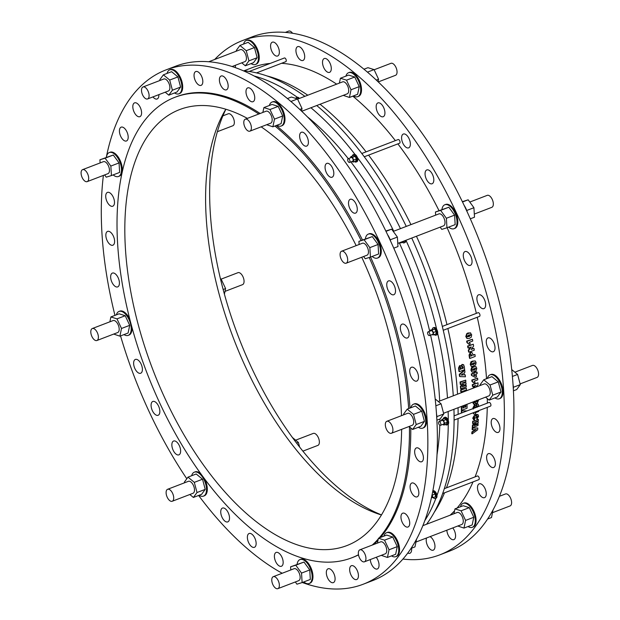 <?xml version="1.0" encoding="UTF-8"?>
<svg xmlns="http://www.w3.org/2000/svg" width="620" height="620" viewBox="0 0 620 620"><rect width="100%" height="100%" fill="white"/><g stroke="black" fill="none" stroke-linecap="round" stroke-linejoin="round"><path stroke-width="0.93" d="M422.848 525.667L457.173 512.5A6.409 3.247 69 0 1 462.334 516.902A6.409 3.247 69 0 1 462.171 524.249A6.409 3.247 69 0 1 461.768 524.474L415.997 542.027M359.445 550.048A6.409 3.247 -111 0 0 359.282 557.396A6.409 3.247 -111 0 0 364.436 561.805A6.409 3.247 -111 0 0 364.847 561.581A6.409 3.247 -111 0 0 365.002 554.234A6.409 3.247 -111 0 0 359.848 549.824A6.409 3.247 -111 0 0 359.445 550.048M359.848 549.824L380.634 541.857A6.409 3.247 69 0 1 385.795 546.259A6.409 3.247 69 0 1 385.632 553.606A6.409 3.247 69 0 1 385.229 553.831L364.436 561.805M499.387 496.31L505.509 493.962A6.409 3.247 69 0 1 510.663 498.364A6.409 3.247 69 0 1 510.5 505.711A6.409 3.247 69 0 1 510.097 505.936L492.536 512.67M438.332 401.543L484.15 383.966A6.409 3.247 69 0 1 488.281 386.454A6.409 3.247 69 0 1 490.234 393.088A6.409 3.247 69 0 1 488.746 395.94L443.579 413.261M385.33 424.15A6.409 3.247 -111 0 0 387.291 430.784A6.409 3.247 -111 0 0 391.414 433.271A6.409 3.247 -111 0 0 392.91 430.412A6.409 3.247 -111 0 0 390.949 423.778A6.409 3.247 -111 0 0 386.826 421.29A6.409 3.247 -111 0 0 385.33 424.15M386.826 421.29L407.611 413.323A6.409 3.247 69 0 1 411.742 415.803A6.409 3.247 69 0 1 413.703 422.437A6.409 3.247 69 0 1 412.207 425.297L391.414 433.271M514.864 372.186L532.487 365.428A6.409 3.247 69 0 1 536.61 367.916A6.409 3.247 69 0 1 538.571 374.55A6.409 3.247 69 0 1 537.075 377.402L520.118 383.904M393.258 231.399L438.914 213.892A6.409 3.247 69 0 1 444.308 218.914A6.409 3.247 69 0 1 443.502 225.866L397.776 243.404M340.775 258.168A6.409 3.247 -111 0 0 346.177 263.198A6.409 3.247 -111 0 0 346.983 256.246A6.409 3.247 -111 0 0 341.581 251.224A6.409 3.247 -111 0 0 340.775 258.168M341.581 251.224L362.375 243.249A6.409 3.247 69 0 1 367.776 248.271A6.409 3.247 69 0 1 366.963 255.223L346.177 263.198M469.797 202.05L487.243 195.354A6.409 3.247 69 0 1 492.644 200.384A6.409 3.247 69 0 1 491.838 207.328L474.315 214.055M297.608 99.123L342.62 81.863A6.409 3.247 69 0 1 345.882 83.243A6.409 3.247 69 0 1 348.642 89.419A6.409 3.247 69 0 1 347.216 93.837L301.738 111.275M246.621 129.782A6.409 3.247 -111 0 0 249.883 131.161A6.409 3.247 -111 0 0 251.317 126.751A6.409 3.247 -111 0 0 248.558 120.567A6.409 3.247 -111 0 0 245.295 119.187A6.409 3.247 -111 0 0 243.862 123.597A6.409 3.247 -111 0 0 246.621 129.782M245.295 119.187L266.081 111.213A6.409 3.247 69 0 1 269.344 112.592A6.409 3.247 69 0 1 272.11 118.776A6.409 3.247 69 0 1 270.676 123.186L249.883 131.161M374.147 69.766L390.949 63.325A6.409 3.247 69 0 1 394.219 64.705A6.409 3.247 69 0 1 396.978 70.889A6.409 3.247 69 0 1 395.545 75.299L378.27 81.925M208.808 61.736L240.335 49.647A6.409 3.247 69 0 1 241.01 49.538A6.409 3.247 69 0 1 245.884 55.102A6.409 3.247 69 0 1 244.923 61.62L232.136 66.526M146.925 99.06A6.409 3.247 -111 0 0 147.599 98.952A6.409 3.247 -111 0 0 148.552 92.427A6.409 3.247 -111 0 0 143.677 86.862A6.409 3.247 -111 0 0 143.003 86.978A6.409 3.247 -111 0 0 142.05 93.496A6.409 3.247 -111 0 0 146.925 99.06M143.003 86.978L163.796 79.004A6.409 3.247 69 0 1 164.471 78.895A6.409 3.247 69 0 1 169.345 84.452A6.409 3.247 69 0 1 168.392 90.977L147.599 98.952M285.347 32.387L288.664 31.109A6.409 3.247 69 0 1 289.339 31A6.409 3.247 69 0 1 292.547 33.248M88.335 180.381A6.409 3.247 -111 0 0 87.265 173.065A6.409 3.247 -111 0 0 82.584 169.655A6.409 3.247 -111 0 0 81.429 170.911A6.409 3.247 -111 0 0 82.499 178.227A6.409 3.247 -111 0 0 87.18 181.629A6.409 3.247 -111 0 0 88.335 180.381M82.584 169.655L103.377 161.68A6.409 3.247 69 0 1 108.701 166.509A6.409 3.247 69 0 1 107.973 173.654L87.18 181.629M222.913 115.839L228.245 113.793A6.409 3.247 69 0 1 232.926 117.195A6.409 3.247 69 0 1 233.996 124.511A6.409 3.247 69 0 1 232.841 125.767L217.372 131.696M98.27 335.683A6.409 3.247 -111 0 0 92.302 328.538A6.409 3.247 -111 0 0 90.931 333.374A6.409 3.247 -111 0 0 96.898 340.512A6.409 3.247 -111 0 0 98.27 335.683M92.302 328.538L113.096 320.571A6.409 3.247 69 0 1 118.42 325.392A6.409 3.247 69 0 1 117.684 332.545L96.898 340.512M221.162 279.124L237.964 272.676A6.409 3.247 69 0 1 243.931 279.822A6.409 3.247 69 0 1 242.56 284.65L224.99 291.385M172.073 492.311A6.409 3.247 -111 0 0 167.609 489.289A6.409 3.247 -111 0 0 167.741 498.24A6.409 3.247 -111 0 0 172.205 501.262A6.409 3.247 -111 0 0 172.073 492.311M167.609 489.289L188.403 481.314A6.409 3.247 69 0 1 193.727 486.142A6.409 3.247 69 0 1 192.998 493.288L172.205 501.262M295.655 440.177L313.271 433.419A6.409 3.247 69 0 1 317.735 436.441A6.409 3.247 69 0 1 317.866 445.4L302.87 451.151M275.218 576.972A6.409 3.247 -111 0 0 273.273 576.678A6.409 3.247 -111 0 0 272.025 582.141A6.409 3.247 -111 0 0 275.916 588.365A6.409 3.247 -111 0 0 277.869 588.651A6.409 3.247 -111 0 0 279.116 583.195A6.409 3.247 -111 0 0 275.218 576.972M273.273 576.678L294.066 568.703A6.409 3.247 69 0 1 299.39 573.531A6.409 3.247 69 0 1 298.654 580.684L277.869 588.651M258.796 114.01A246.644 124.814 -111 0 0 249.845 108.461A246.644 124.814 -111 0 0 174.925 97.301A246.644 124.814 -111 0 0 126.93 307.28A246.644 124.814 -111 0 0 276.652 546.716A246.644 124.814 -111 0 0 351.571 557.876A246.644 124.814 -111 0 0 358.492 554.737M372.225 545.081A246.644 124.814 -111 0 0 378.278 538.966M379.161 537.958A246.644 124.814 -111 0 0 409.44 426.847M408.673 408.58A246.644 124.814 -111 0 0 369.21 257.502M361.142 240.49A246.644 124.814 -111 0 0 274.947 126.015M174.925 97.301L176.25 96.79A246.644 124.814 69 0 1 251.17 107.95A246.644 124.814 69 0 1 260.121 113.499M276.272 125.504A246.644 124.814 69 0 1 362.468 239.979M370.566 257.067A246.644 124.814 69 0 1 409.998 408.068M410.781 427.955A246.644 124.814 69 0 1 380.486 537.447M378.022 540.191A246.644 124.814 69 0 1 373.55 544.569M358.515 554.892A246.644 124.814 69 0 1 352.896 557.365L351.571 557.876M401.644 429.342A233.492 118.157 69 0 1 346.859 545.592A233.492 118.157 69 0 1 275.939 535.029A233.492 118.157 69 0 1 125.403 248.302A233.492 118.157 69 0 1 179.637 109.577A233.492 118.157 69 0 1 247.396 118.381M261.167 126.837A233.492 118.157 69 0 1 356.167 245.629M361.731 257.23A233.492 118.157 69 0 1 401.504 415.664M225.897 109.244A240.072 121.481 -111 0 0 210.242 212.048A240.072 121.481 -111 0 0 381.478 514.91M444.315 488.676L477.377 475.989A1.976 1 69 0 1 479.02 477.478A1.976 1 69 0 1 478.795 479.679L442.649 493.536M432.535 492.42L433.473 492.055L435.147 493.993L435.535 496.729L432.884 497.744L432.101 494.551M435.147 493.993L432.496 495.008M435.535 496.729L432.884 497.744M431.388 497.852L431.915 497.651A1.976 1 -111 0 0 432.326 497.101A1.976 1 -111 0 0 431.993 495.109M433.465 497.837A3.945 2 -111 0 0 435.271 498.48A3.945 2 -111 0 0 436.093 497.372A3.945 2 -111 0 0 435.372 493.295A3.945 2 -111 0 0 432.807 491.04M424.762 520.692A254.045 128.557 -111 0 0 435.938 498.224A3.945 2 -111 0 0 436.069 498.178A3.945 2 -111 0 0 436.953 495.481A254.045 128.557 -111 0 0 448.268 424.219A3.945 2 69 0 1 447.749 424.638L446.95 424.94A3.945 2 -111 0 0 447.865 422.6A3.945 2 -111 0 0 446.485 418.841A3.945 2 -111 0 0 444.121 417.578A3.945 2 -111 0 0 443.246 418.973M432.822 490.97L433.24 490.808A3.945 2 69 0 1 436.953 495.481M454.072 415.873L489.056 402.457A1.976 1 69 0 1 490.699 403.938A1.976 1 69 0 1 490.474 406.139L454.088 420.096M441.874 419.492L444.525 418.477L446.276 419.484L447.284 422.267L444.641 423.282L443.625 420.5L441.874 419.492L441.355 420.748M446.276 419.484L443.625 420.5M447.284 422.267L446.547 424.041L443.904 425.057L444.641 423.282M442.804 424.421L443.904 425.057M440.417 425.336L443.594 424.119A1.976 1 -111 0 0 444.052 422.941A1.976 1 -111 0 0 443.362 421.065A1.976 1 -111 0 0 442.184 420.43L439.007 421.654A1.976 1 -111 0 0 438.549 422.825A1.976 1 -111 0 0 439.239 424.7A1.976 1 -111 0 0 440.417 425.336A1.976 1 -111 0 0 440.874 424.165A1.976 1 -111 0 0 440.185 422.29A1.976 1 -111 0 0 439.007 421.654M445.361 424.491A3.945 2 -111 0 0 446.95 424.94M448.268 424.219A3.945 2 -111 0 0 448.283 420.476A254.045 128.557 -111 0 0 448.144 411.51M444.121 417.578L444.92 417.268A3.945 2 69 0 1 448.283 420.476M442.331 326.415L478.105 312.689A1.976 1 69 0 1 479.748 314.177A1.976 1 69 0 1 479.524 316.378L443.246 330.29M430.45 330.111L434.651 329.019L436.139 331.421L433.489 332.436L432.008 330.034L430.45 330.111L430.427 330.979M434.651 329.019L432.008 330.034M436.139 331.421L436.069 333.893L433.419 334.909L433.489 332.436M431.698 334.715L433.419 334.909M429.466 335.575L432.644 334.358A1.976 1 -111 0 0 432.969 332.46A1.976 1 -111 0 0 431.233 330.669L428.056 331.886A1.976 1 -111 0 0 427.722 333.785A1.976 1 -111 0 0 429.466 335.575A1.976 1 -111 0 0 429.792 333.676A1.976 1 -111 0 0 428.056 331.886M434.248 334.591A3.945 2 -111 0 0 436 335.18A3.945 2 -111 0 0 436.658 331.39A3.945 2 -111 0 0 433.171 327.81A3.945 2 -111 0 0 432.264 329.422M447.485 398.032A254.045 128.557 -111 0 0 437.674 333.498A3.945 2 69 0 1 436.79 334.878L436 335.18M437.674 333.498A3.945 2 -111 0 0 436.689 329.329A254.045 128.557 -111 0 0 405.945 240.273M433.171 327.81L433.969 327.507A3.945 2 69 0 1 436.689 329.329M404.341 240.886L403.279 241.978L400.629 242.994L401.69 241.901M400.117 242.505L400.629 242.994M402.388 242.319A3.945 2 -111 0 0 404.085 242.862A3.945 2 -111 0 0 405.007 240.63M405.798 240.328A3.945 2 69 0 1 404.875 242.56L404.085 242.862M361.793 153.496L398.172 139.547A1.976 1 69 0 1 399.807 141.035A1.976 1 69 0 1 399.582 143.228L364.265 156.775M350.812 156.666L353.454 155.651L355.167 156.31L352.517 157.325L350.812 156.666L350.517 157.821M355.167 156.31L356.361 159.007L353.71 160.022L352.517 157.325M356.361 159.007L355.841 161.053L353.191 162.068L353.71 160.022M351.827 161.549L353.191 162.068M349.525 162.425L352.703 161.208A1.976 1 -111 0 0 353.152 159.89A1.976 1 -111 0 0 352.346 158.007A1.976 1 -111 0 0 351.292 157.526L348.115 158.743A1.976 1 -111 0 0 347.665 160.061A1.976 1 -111 0 0 348.471 161.952A1.976 1 -111 0 0 349.525 162.425A1.976 1 -111 0 0 349.974 161.107A1.976 1 -111 0 0 349.169 159.224A1.976 1 -111 0 0 348.115 158.743M354.462 161.58A3.945 2 -111 0 0 356.058 162.037A3.945 2 -111 0 0 356.95 159.402A3.945 2 -111 0 0 355.338 155.628A3.945 2 -111 0 0 353.237 154.667A3.945 2 -111 0 0 352.354 156.077M400.466 228.641A254.045 128.557 -111 0 0 357.399 157.581A3.945 2 69 0 1 356.856 161.735L356.058 162.037M357.399 157.581A3.945 2 -111 0 0 354.997 154.427A254.045 128.557 -111 0 0 310.922 107.756M353.237 154.667L354.028 154.365A3.945 2 69 0 1 354.997 154.427M298.631 98.727A3.945 2 -111 0 0 297.615 97.82A3.945 2 -111 0 0 296.422 97.642A3.945 2 -111 0 0 295.717 98.386M299.429 98.425A3.945 2 -111 0 0 297.337 97.301A254.045 128.557 -111 0 0 254.208 76.004M296.422 97.642L297.213 97.34A3.945 2 69 0 1 297.337 97.301M249.209 71.471L284.394 57.978A1.976 1 69 0 1 286.029 59.466A1.976 1 69 0 1 285.804 61.667A1.976 1 69 0 1 285.642 61.698M448.686 227.114A12.826 6.487 -111 0 0 454.011 228.703A12.826 6.487 -111 0 0 455.475 214.404A12.826 6.487 -111 0 0 444.827 204.755A12.826 6.487 -111 0 0 441.936 209.506M435.449 211.986L448.834 207.235L454.592 215.124L455.173 224.618L446.958 227.772L446.385 218.279L440.626 210.381L435.449 211.986L435.643 215.148M444.827 204.755L445.617 204.453A12.826 6.487 69 0 1 456.274 214.101A12.826 6.487 69 0 1 454.801 228.4L454.011 228.703M402.907 559.062A275.42 139.368 -111 0 0 439.735 554.877A275.42 139.368 -111 0 0 503.704 391.243A275.42 139.368 -111 0 0 406.976 129.224A275.42 139.368 -111 0 0 242.482 40.571A275.42 139.368 -111 0 0 214.675 59.489M463.086 503.363L463.884 503.06A12.826 6.487 69 0 1 474.192 511.872A12.826 6.487 69 0 1 473.874 526.558A12.826 6.487 69 0 1 473.068 527.008L472.269 527.31A12.826 6.487 -111 0 0 473.083 526.868A12.826 6.487 -111 0 0 473.401 512.174A12.826 6.487 -111 0 0 463.086 503.363A12.826 6.487 -111 0 0 462.28 503.812A12.826 6.487 -111 0 0 460.466 506.772M490.064 374.829L490.862 374.526A12.826 6.487 69 0 1 499.115 379.494A12.826 6.487 69 0 1 503.029 392.77A12.826 6.487 69 0 1 500.046 398.474L499.247 398.776A12.826 6.487 -111 0 0 502.239 393.072A12.826 6.487 -111 0 0 498.317 379.804A12.826 6.487 -111 0 0 490.064 374.829A12.826 6.487 -111 0 0 487.405 378.386M348.533 72.726L349.324 72.416A12.826 6.487 69 0 1 355.857 75.175A12.826 6.487 69 0 1 361.375 87.544A12.826 6.487 69 0 1 358.515 96.371L357.717 96.674A12.826 6.487 -111 0 0 360.584 87.846A12.826 6.487 -111 0 0 355.058 75.485A12.826 6.487 -111 0 0 348.533 72.726A12.826 6.487 -111 0 0 345.913 76.136M246.249 40.509L247.039 40.207A12.826 6.487 69 0 1 248.388 39.982A12.826 6.487 69 0 1 258.137 51.111A12.826 6.487 69 0 1 256.231 64.154L255.432 64.465A12.826 6.487 -111 0 0 257.346 51.414A12.826 6.487 -111 0 0 247.597 40.292A12.826 6.487 -111 0 0 246.249 40.509A12.826 6.487 -111 0 0 243.59 44.066M235.391 65.278A7.401 3.743 69 0 1 235.205 67.572M273.815 42.183A7.401 3.743 69 0 1 278.907 49.089A7.401 3.743 69 0 1 277.621 56.002A7.401 3.743 69 0 1 271.475 50.437A7.401 3.743 69 0 1 272.32 42.183A7.401 3.743 69 0 1 273.815 42.183M299.917 46.988A7.401 3.743 69 0 1 304.404 54.173A7.401 3.743 69 0 1 302.963 60.473A7.401 3.743 69 0 1 296.817 54.901A7.401 3.743 69 0 1 297.67 46.655A7.401 3.743 69 0 1 299.917 46.988M327.267 59.411A7.401 3.743 69 0 1 331.119 66.665A7.401 3.743 69 0 1 329.553 72.362A7.401 3.743 69 0 1 323.408 66.79A7.401 3.743 69 0 1 324.252 58.544A7.401 3.743 69 0 1 327.267 59.411M382.385 105.384A7.401 3.743 69 0 1 383.199 116.731A7.401 3.743 69 0 1 377.053 111.158A7.401 3.743 69 0 1 377.898 102.912A7.401 3.743 69 0 1 382.385 105.384M408.479 137.539A7.401 3.743 69 0 1 408.627 147.862A7.401 3.743 69 0 1 402.481 142.298A7.401 3.743 69 0 1 403.325 134.044A7.401 3.743 69 0 1 408.479 137.539M432.528 174.553A7.401 3.743 69 0 1 432.086 183.76A7.401 3.743 69 0 1 425.94 178.196A7.401 3.743 69 0 1 426.785 169.95A7.401 3.743 69 0 1 432.528 174.553M471.642 258.579A7.401 3.743 69 0 1 470.324 265.376A7.401 3.743 69 0 1 464.179 259.811A7.401 3.743 69 0 1 465.023 251.557A7.401 3.743 69 0 1 471.642 258.579M485.514 303.033A7.401 3.743 69 0 1 483.933 308.613A7.401 3.743 69 0 1 477.788 303.041A7.401 3.743 69 0 1 478.632 294.795A7.401 3.743 69 0 1 485.514 303.033M495.008 347.332A7.401 3.743 69 0 1 493.288 351.726A7.401 3.743 69 0 1 487.142 346.154A7.401 3.743 69 0 1 487.994 337.908A7.401 3.743 69 0 1 492.412 340.287A7.401 3.743 69 0 1 495.008 347.332M499.821 430.094A7.401 3.743 69 0 1 498.224 432.396A7.401 3.743 69 0 1 492.079 426.824A7.401 3.743 69 0 1 492.923 418.578A7.401 3.743 69 0 1 498.015 421.964A7.401 3.743 69 0 1 499.821 430.094M494.985 466.054A7.401 3.743 69 0 1 493.652 467.496A7.401 3.743 69 0 1 487.506 461.931A7.401 3.743 69 0 1 488.351 453.677A7.401 3.743 69 0 1 493.753 457.607A7.401 3.743 69 0 1 494.985 466.054M485.483 496.891A7.401 3.743 69 0 1 484.53 497.651A7.401 3.743 69 0 1 478.384 492.086A7.401 3.743 69 0 1 479.229 483.832A7.401 3.743 69 0 1 484.91 488.335A7.401 3.743 69 0 1 485.483 496.891M452.763 527.922A7.401 3.743 69 0 1 455.545 534.897A7.401 3.743 69 0 1 453.856 539.632A7.401 3.743 69 0 1 453.732 539.671A7.401 3.743 69 0 1 449.361 537.153A7.401 3.743 69 0 1 446.834 530.201M430.071 536.633A7.401 3.743 69 0 1 434.651 543.787A7.401 3.743 69 0 1 433.233 550.173A7.401 3.743 69 0 1 432.458 550.304A7.401 3.743 69 0 1 427.56 545.701A7.401 3.743 69 0 1 426.529 537.99M411.556 548.196A7.401 3.743 69 0 1 409.897 553.265A7.401 3.743 69 0 1 408.402 553.265A7.401 3.743 69 0 1 407.797 553.009M486.537 378.719A246.644 124.814 -111 0 0 477.253 317.246M476.346 313.371A246.644 124.814 -111 0 0 447.105 227.718M439.007 210.629A246.644 124.814 -111 0 0 397.877 143.887M395.366 140.624A246.644 124.814 -111 0 0 352.811 96.154M336.66 84.15A246.644 124.814 -111 0 0 281.534 63.302M270.188 63.426A246.644 124.814 -111 0 0 252.79 67.433L243.916 70.835M450.089 515.22A246.644 124.814 -111 0 0 454.561 510.834M457.025 508.09A246.644 124.814 -111 0 0 473.037 481.887M475.091 476.873A246.644 124.814 -111 0 0 487.266 407.371M487.328 403.116A246.644 124.814 -111 0 0 487.32 398.598M487.568 519.041L491.513 517.529L493.039 509.88M454.971 508.881L463.179 505.734L469.293 507.656L473.796 517.266L472.184 524.946L463.969 528.093L465.581 520.413L461.086 510.803L454.971 508.881L453.949 513.732M473.796 517.266L465.581 520.413M457.777 526L463.969 528.093M469.293 507.656L461.086 510.803M468.046 526.527A12.826 6.487 -111 0 0 472.269 527.31M513.422 390.809L516.692 389.554L520.304 384.609L513.375 387.267M512.399 376.441L517.599 374.449L520.304 384.609M511.725 369.582L517.599 374.449M513.027 384.338A12.826 6.487 69 0 1 513.36 388.802A12.826 6.487 69 0 1 513.329 389.174M483.747 379.789L491.954 376.642L498.271 381.866L500.976 392.026L492.761 395.173L490.056 385.012L483.747 379.789L480.136 384.733L480.322 385.431M498.271 381.866L490.056 385.012M500.976 392.026L497.364 396.971L489.149 400.117L492.761 395.173M485.576 397.157L489.149 400.117M494.892 397.916A12.826 6.487 -111 0 0 499.247 398.776M470.309 218.813L474.502 217.209L473.92 207.715L466.728 210.475M462.512 201.988L468.17 199.818L473.92 207.715M462.357 201.671L468.17 199.818M464.124 205.352A12.826 6.487 69 0 1 466.752 210.537A12.826 6.487 69 0 1 467.216 211.963M448.834 207.235L440.626 210.381M454.592 215.124L446.385 218.279M440.161 227.145L441.789 229.377L446.958 227.772M376.317 80.073L378.572 79.213L378.045 81.708M367.466 72.137L374.069 69.603L378.572 79.213M363.979 69.2L367.954 67.681L374.069 69.603M340.419 78.244L348.626 75.09L354.741 77.019L346.526 80.166L340.419 78.244L339.396 83.096M354.741 77.019L359.236 86.622L351.029 89.776L346.526 80.166M359.236 86.622L357.624 94.31L349.417 97.456L351.029 89.776M343.224 95.364L349.417 97.456M353.493 95.891A12.826 6.487 -111 0 0 357.717 96.674M254.448 47.546L257.153 57.706L248.946 60.861L246.241 50.693L254.448 47.546L248.14 42.323L239.924 45.469L236.313 50.414L236.499 51.119M246.241 50.693L239.924 45.469M257.153 57.706L253.541 62.651L245.334 65.797L248.946 60.861M241.754 62.837L245.334 65.797M251.077 63.597A12.826 6.487 -111 0 0 254.084 64.681A12.826 6.487 -111 0 0 255.432 64.465M223.146 289.501L225.587 288.563L224.409 294.167M220.534 279.163L221.084 278.954L225.587 288.563M220.433 278.752L221.084 278.954M296.585 443.13L298.39 442.44L299.623 447.067M292.361 437.457L298.39 442.44M279.139 553.319A7.401 3.743 69 0 1 282.991 560.573A7.401 3.743 69 0 1 281.426 566.261A7.401 3.743 69 0 1 278.419 565.394A7.401 3.743 69 0 1 274.567 558.132A7.401 3.743 69 0 1 276.125 552.443A7.401 3.743 69 0 1 279.139 553.319M252.875 535.091A7.401 3.743 69 0 1 256.06 542.229A7.401 3.743 69 0 1 254.409 547.321A7.401 3.743 69 0 1 250.643 545.724A7.401 3.743 69 0 1 247.458 538.594A7.401 3.743 69 0 1 249.108 533.502A7.401 3.743 69 0 1 252.875 535.091M226.967 510.547A7.401 3.743 69 0 1 227.78 521.893A7.401 3.743 69 0 1 223.293 519.421A7.401 3.743 69 0 1 222.479 508.075A7.401 3.743 69 0 1 226.967 510.547M179.335 445.648A7.401 3.743 69 0 1 178.893 454.855A7.401 3.743 69 0 1 173.158 450.252A7.401 3.743 69 0 1 173.592 441.037A7.401 3.743 69 0 1 179.335 445.648M159.053 407.262A7.401 3.743 69 0 1 158.116 415.284A7.401 3.743 69 0 1 151.885 409.487A7.401 3.743 69 0 1 152.822 401.466A7.401 3.743 69 0 1 159.053 407.262M141.98 366.451A7.401 3.743 69 0 1 140.662 373.248A7.401 3.743 69 0 1 134.044 366.226A7.401 3.743 69 0 1 135.362 359.429A7.401 3.743 69 0 1 141.98 366.451M119.404 282.503A7.401 3.743 69 0 1 117.692 286.897A7.401 3.743 69 0 1 113.274 284.518A7.401 3.743 69 0 1 110.67 277.473A7.401 3.743 69 0 1 112.391 273.079A7.401 3.743 69 0 1 116.808 275.458A7.401 3.743 69 0 1 119.404 282.503M114.599 241.924A7.401 3.743 69 0 1 112.879 245.21A7.401 3.743 69 0 1 108.112 242.343A7.401 3.743 69 0 1 105.857 234.685A7.401 3.743 69 0 1 107.578 231.399A7.401 3.743 69 0 1 112.344 234.267A7.401 3.743 69 0 1 114.599 241.924M114.351 203.926A7.401 3.743 69 0 1 112.755 206.228A7.401 3.743 69 0 1 107.663 202.841A7.401 3.743 69 0 1 105.865 194.711A7.401 3.743 69 0 1 107.454 192.409A7.401 3.743 69 0 1 112.546 195.796A7.401 3.743 69 0 1 114.351 203.926M127.41 140.213A7.401 3.743 69 0 1 126.449 140.972A7.401 3.743 69 0 1 120.768 136.47A7.401 3.743 69 0 1 120.195 127.914A7.401 3.743 69 0 1 121.156 127.154A7.401 3.743 69 0 1 126.837 131.649A7.401 3.743 69 0 1 127.41 140.213M140.322 116.421A7.401 3.743 69 0 1 139.857 116.676A7.401 3.743 69 0 1 133.905 111.6A7.401 3.743 69 0 1 134.091 103.122A7.401 3.743 69 0 1 134.555 102.866A7.401 3.743 69 0 1 140.508 107.942A7.401 3.743 69 0 1 140.322 116.421M158.852 94.635A7.401 3.743 69 0 1 157.131 98.991A7.401 3.743 69 0 1 157.007 99.029A7.401 3.743 69 0 1 152.939 96.906M199.586 85.359A7.401 3.743 69 0 1 194.494 78.453A7.401 3.743 69 0 1 195.781 71.54A7.401 3.743 69 0 1 197.276 71.54A7.401 3.743 69 0 1 202.368 78.445A7.401 3.743 69 0 1 201.081 85.359A7.401 3.743 69 0 1 199.586 85.359M224.184 89.489A7.401 3.743 69 0 1 219.689 82.305A7.401 3.743 69 0 1 221.131 76.012A7.401 3.743 69 0 1 223.378 76.345A7.401 3.743 69 0 1 227.865 83.529A7.401 3.743 69 0 1 226.432 89.83A7.401 3.743 69 0 1 224.184 89.489M249.999 100.843A7.401 3.743 69 0 1 246.156 93.589A7.401 3.743 69 0 1 247.713 87.893A7.401 3.743 69 0 1 250.728 88.769A7.401 3.743 69 0 1 254.58 96.023A7.401 3.743 69 0 1 253.014 101.711A7.401 3.743 69 0 1 249.999 100.843M302.173 143.615A7.401 3.743 69 0 1 301.359 132.269A7.401 3.743 69 0 1 305.846 134.742A7.401 3.743 69 0 1 306.66 146.088A7.401 3.743 69 0 1 302.173 143.615M326.942 173.732A7.401 3.743 69 0 1 326.794 163.401A7.401 3.743 69 0 1 331.94 166.888A7.401 3.743 69 0 1 332.088 177.219A7.401 3.743 69 0 1 326.942 173.732M349.812 208.514A7.401 3.743 69 0 1 350.246 199.299A7.401 3.743 69 0 1 355.988 203.91A7.401 3.743 69 0 1 355.547 213.117A7.401 3.743 69 0 1 349.812 208.514M387.167 287.711A7.401 3.743 69 0 1 388.484 280.914A7.401 3.743 69 0 1 395.103 287.936A7.401 3.743 69 0 1 393.785 294.733A7.401 3.743 69 0 1 387.167 287.711M400.512 329.724A7.401 3.743 69 0 1 402.101 324.151A7.401 3.743 69 0 1 408.983 332.39A7.401 3.743 69 0 1 407.394 337.962A7.401 3.743 69 0 1 400.512 329.724M409.735 371.659A7.401 3.743 69 0 1 411.455 367.265A7.401 3.743 69 0 1 415.873 369.644A7.401 3.743 69 0 1 418.469 376.681A7.401 3.743 69 0 1 416.756 381.083A7.401 3.743 69 0 1 412.331 378.696A7.401 3.743 69 0 1 409.735 371.659M414.796 450.229A7.401 3.743 69 0 1 416.384 447.927A7.401 3.743 69 0 1 421.476 451.314A7.401 3.743 69 0 1 423.282 459.451A7.401 3.743 69 0 1 421.685 461.745A7.401 3.743 69 0 1 416.601 458.358A7.401 3.743 69 0 1 414.796 450.229M410.479 484.476A7.401 3.743 69 0 1 411.82 483.034A7.401 3.743 69 0 1 417.214 486.964A7.401 3.743 69 0 1 418.454 495.403A7.401 3.743 69 0 1 417.113 496.853A7.401 3.743 69 0 1 411.719 492.923A7.401 3.743 69 0 1 410.479 484.476M401.737 513.949A7.401 3.743 69 0 1 402.69 513.189A7.401 3.743 69 0 1 408.379 517.685A7.401 3.743 69 0 1 408.944 526.248A7.401 3.743 69 0 1 407.991 527.008A7.401 3.743 69 0 1 402.303 522.505A7.401 3.743 69 0 1 401.737 513.949M376.231 557.279A7.401 3.743 69 0 1 379.006 564.254A7.401 3.743 69 0 1 377.317 568.982A7.401 3.743 69 0 1 377.2 569.021A7.401 3.743 69 0 1 372.829 566.51A7.401 3.743 69 0 1 370.295 559.558M352.175 565.587A7.401 3.743 69 0 1 357.802 572.004A7.401 3.743 69 0 1 356.694 579.529A7.401 3.743 69 0 1 355.919 579.661A7.401 3.743 69 0 1 350.292 573.236A7.401 3.743 69 0 1 351.401 565.711A7.401 3.743 69 0 1 352.175 565.587M329.553 568.796A7.401 3.743 69 0 1 334.645 575.701A7.401 3.743 69 0 1 333.358 582.614A7.401 3.743 69 0 1 331.863 582.622A7.401 3.743 69 0 1 326.771 575.709A7.401 3.743 69 0 1 328.058 568.804A7.401 3.743 69 0 1 329.553 568.796M467.046 341.333L466.651 341.108A246.644 124.814 -111 0 1 466.914 342.558L469.107 344.387L470.317 343.922L469.224 342.387L472.758 341.039A247.303 125.147 -111 0 0 472.432 339.264L467.046 341.333A247.303 125.147 69 0 1 467.31 342.783L467.589 342.79M469.107 344.387L467.775 342.914M472.432 339.264L466.651 341.108M466.155 385.299L462.109 386.849L466.07 384.152A247.303 125.147 -111 0 0 465.961 382.803L461.822 383.199L465.868 381.649A247.303 125.147 -111 0 0 465.736 380.145L460.443 382.183A247.303 125.147 69 0 1 460.644 384.586L463.938 384.268L460.792 386.423A247.303 125.147 69 0 1 460.962 388.817L466.256 386.787A247.303 125.147 -111 0 0 466.155 385.299L463.365 385.997M460.962 388.817L460.575 388.593A246.644 124.814 -111 0 0 460.396 386.198L463.109 384.346M460.792 386.423L460.396 386.198M460.644 384.586L460.257 384.361A246.644 124.814 -111 0 0 460.048 381.959L465.736 380.145M465.961 382.803L462.729 382.85M460.443 382.183L460.048 381.959M462.489 392.274L461.171 392.778M472.153 433.884L477.64 429.831A247.303 125.147 -111 0 0 477.803 428.032L472.665 428.064A247.303 125.147 69 0 1 472.533 429.753L476.245 429.482L472.324 432.156A247.303 125.147 69 0 1 472.153 433.884L471.758 433.659A246.644 124.814 -111 0 0 471.921 431.931L474.874 429.916M472.324 432.156L471.921 431.931M472.533 429.753L472.13 429.528A246.644 124.814 -111 0 0 472.269 427.831L477.803 428.032M472.665 428.064L472.269 427.831M461.722 406.302A247.303 125.147 69 0 1 461.761 410.277L467.061 408.247A247.303 125.147 -111 0 0 467.015 404.271M465.821 404.728A247.303 125.147 69 0 1 465.853 406.953L464.806 407.356A247.303 125.147 -111 0 0 464.775 405.131M463.698 405.55A247.303 125.147 69 0 1 463.721 407.766L462.884 408.092A247.303 125.147 -111 0 0 462.853 405.868M465.853 406.953L465.457 406.728A246.644 124.814 -111 0 0 465.434 404.875M464.799 406.983L465.457 406.728M461.761 410.277L461.373 410.053A246.644 124.814 -111 0 0 461.342 406.449M463.721 407.766L463.334 407.542A246.644 124.814 -111 0 0 463.311 405.697M462.877 407.72L463.334 407.542M474.036 418.097L474.719 418.492L474.036 418.097L474.587 417.33L475.153 418.004L476.207 417.679L476.943 416.183L477.71 416.601L476.896 417.655L477.02 419.112L478.609 416.214L478.067 414.687L476.912 414.671L475.633 416.221L474.556 415.85L473.122 418.423L474.401 420.035L474.719 418.492L473.641 417.872M473.455 419.779L474.401 420.035M474.006 419.81L472.727 418.19L474.161 415.625L475.246 415.997L476.517 414.447L477.857 414.594M475.633 416.221L475.246 415.997M477.02 419.112L476.501 417.43L477.315 416.369L476.548 415.958M476.896 417.655L476.501 417.43M474.587 417.33L474.192 417.105M475.153 418.004L474.788 417.57M461.761 410.851L467.031 410.905L461.761 410.851A247.303 125.147 69 0 1 461.761 412.625L462.683 412.571M461.761 412.625L461.373 412.401A246.644 124.814 -111 0 0 461.373 410.634M478.795 406.387L478.268 404.209L477.183 404.186L475.889 405.589L474.773 405.294L473.362 408.471M473.269 409.068L472.952 407.828L474.378 405.069L475.501 405.364L476.796 403.961L478.051 404.124M475.889 405.589L475.501 405.364M475.935 406.604L476.733 407.022L477.532 405.976L476.733 405.558M477.121 405.782L477.919 406.201L477.121 407.247L476.323 406.829L477.121 405.782L477.919 406.201L477.532 405.976M473.85 407.402L474.455 407.805L475.067 406.914L474.471 406.526M474.866 406.751L475.455 407.139L474.843 408.03L474.238 407.627L474.866 406.751L475.455 407.139L475.067 406.914M474.843 408.03L474.238 407.627M461.164 391.91L466.457 389.879A247.303 125.147 -111 0 0 466.349 388.066L461.048 390.096A247.303 125.147 69 0 1 461.164 391.91L460.776 391.693A246.644 124.814 -111 0 0 460.66 389.879L466.349 388.066M461.048 390.096L460.66 389.879M475.881 387.136L478.074 384.532A247.303 125.147 -111 0 0 477.966 382.819L472.665 384.849A247.303 125.147 69 0 1 472.781 386.562L475.711 385.438L473.517 388.043M472.665 388.368L474.866 385.764M472.781 386.562L472.393 386.338A246.644 124.814 -111 0 0 472.277 384.625L477.966 382.819M472.665 384.849L472.277 384.625M464.101 372.837L464.946 372.202A247.303 125.147 -111 0 0 464.729 370.249L459.683 374.55A247.303 125.147 69 0 1 459.9 376.572L465.426 376.797A247.303 125.147 -111 0 0 465.232 374.906L464.326 374.945A247.303 125.147 -111 0 0 464.101 372.837M463.14 374.984L461.171 375.053L463 373.666A247.303 125.147 69 0 1 463.14 374.984L462.753 374.759A246.644 124.814 -111 0 0 462.66 373.922M461.497 374.805L462.753 374.759M459.683 374.55L459.296 374.325L464.341 370.031L464.729 370.249M459.9 376.572L459.513 376.348A246.644 124.814 -111 0 0 459.296 374.325M465.232 374.906L464.303 374.705M475.23 375.937L473.409 374.992L475.083 374.348A247.303 125.147 69 0 1 475.23 375.937L474.835 375.72A246.644 124.814 -111 0 0 474.726 374.488M477.075 372.085L476.082 372.465A247.303 125.147 -111 0 0 476.013 371.713L474.866 372.155A247.303 125.147 69 0 1 474.943 372.899L471.68 374.147A247.303 125.147 69 0 1 471.82 375.596L475.276 377.386L476.493 376.921A247.303 125.147 -111 0 0 476.222 373.906L477.214 373.527A247.303 125.147 -111 0 0 477.075 372.085L476.052 372.101M476.013 371.713L474.866 372.155M471.82 375.596L471.433 375.371A246.644 124.814 -111 0 0 471.293 373.93L474.556 372.674A246.644 124.814 -111 0 0 474.478 371.93M471.68 374.147L471.293 373.93M474.943 372.899L474.556 372.674M473.432 374.984L474.835 375.72M463.822 364.955L462.458 364.614L461.311 366.397L460.025 365.846L458.939 368.172A247.303 125.147 69 0 1 459.366 371.682L464.659 369.644A247.303 125.147 -111 0 0 464.271 366.42L463.287 364.568M461.311 366.397L460.482 365.645L460.924 366.172L462.071 364.389L463.435 364.731M462.52 366.575L463.179 367.242A247.303 125.147 69 0 1 463.295 368.195L462.225 368.606A247.303 125.147 -111 0 0 462.109 367.652L462.52 366.575L463.179 367.242L462.125 366.35M460.505 367.598L461.117 368.179A247.303 125.147 69 0 1 461.218 368.993L460.211 369.381A247.303 125.147 -111 0 0 460.11 368.559L460.505 367.598L461.117 368.179L460.118 367.373M461.218 368.993L460.831 368.768A246.644 124.814 -111 0 0 460.73 367.954M460.172 369.024L460.831 368.768M463.295 368.195L462.907 367.97A246.644 124.814 -111 0 0 462.791 367.017M462.179 368.249L462.907 367.97M459.366 371.682L458.971 371.458A246.644 124.814 -111 0 0 458.544 367.947L459.629 365.622L460.924 366.172M471.293 370.388L471.657 371.597L472.68 372.186L476.152 370.644L476.78 368.334L476.028 366.738L474.502 366.683L472.51 367.575L471.293 370.388L470.906 370.163C471.471 367.683 471.874 366.753 472.122 367.358L473.339 366.707L475.819 366.653M471.905 371.892L470.906 370.163M471.89 369.846L473.719 369.962L475.308 368.249M473.975 368.575L475.78 368.722L474.106 370.187L472.277 370.07L473.975 368.575M475.54 368.319L475.78 368.722L475.385 368.497M472.502 370.458L472.277 370.07M472.704 427.529L477.997 425.498A247.303 125.147 -111 0 0 478.097 424.127L474.052 425.677L478.167 423.065A247.303 125.147 -111 0 0 478.245 421.817L474.261 422.313L478.307 420.755A247.303 125.147 -111 0 0 478.377 419.376L473.083 421.406A247.303 125.147 69 0 1 472.959 423.623L476.129 423.235L472.858 425.32A247.303 125.147 69 0 1 472.704 427.529L472.308 427.296A246.644 124.814 -111 0 0 472.463 425.088L475.013 423.468M478.245 421.817L475.315 421.902M478.097 424.127L475.571 424.716M478.377 419.376L473.083 421.406M472.959 423.623L472.564 423.398A246.644 124.814 -111 0 0 472.688 421.182M472.858 425.32L472.463 425.088M470.642 364.754L471.022 365.978L472.06 366.567L475.532 365.025L476.129 362.7L475.346 361.088L473.804 361.034L471.82 361.925L470.642 364.754L470.255 364.529C470.774 362.041 471.169 361.096 471.425 361.7L472.642 361.057L475.137 360.995M471.285 366.281L470.255 364.529M471.239 364.211L473.075 364.335L474.649 362.615M473.308 362.933L475.129 363.088L473.471 364.56L471.626 364.436L473.308 362.933M474.874 362.685L475.129 363.088L474.734 362.871M471.859 364.831L471.626 364.436M473.293 412.726A247.303 125.147 69 0 1 473.277 413.23L473.471 413.191M472.889 412.881A246.644 124.814 -111 0 1 472.889 413.005L474.649 414.594L475.858 414.129L475.129 412.804L478.663 411.447A247.303 125.147 -111 0 0 478.679 410.665M474.649 414.594L473.657 413.315M474.936 354.516L472.975 355.268A247.303 125.147 -111 0 0 472.82 354.229L472.014 352.617L470.774 352.61L469.456 355.299A247.303 125.147 69 0 1 469.914 358.453L475.207 356.423A247.303 125.147 -111 0 0 474.936 354.516L472.921 354.911M469.914 358.453L469.518 358.228A246.644 124.814 -111 0 0 469.061 355.074L470.379 352.377L471.805 352.524M471.897 355.678L470.712 356.136A247.303 125.147 -111 0 0 470.634 355.593L471.099 354.446L471.828 355.221A247.303 125.147 69 0 1 471.897 355.678L471.502 355.454A246.644 124.814 -111 0 0 471.44 354.997L470.704 354.221M470.665 355.779L471.502 355.454M473.386 401.83L473.657 404.031L474.75 404.279L475.873 403.078L476.253 403.543L475.788 403.264M475.873 403.078L477.168 403.527L478.718 399.784M474.362 404.054L473.269 403.814L473.92 404.263L473.269 403.814L472.944 402M474.827 401.473L475.432 401.861L474.827 402.768L474.215 402.349L474.827 401.473L475.432 401.861L474.432 401.249M473.82 402.124L474.215 402.349M477.082 400.505L477.888 400.923L477.106 401.977L476.3 401.558L477.082 400.505L477.888 400.923L476.687 400.28M475.904 401.334L476.3 401.558M474.439 402.543L475.036 401.636M476.718 401.752L477.501 400.698M476.78 403.302L475.486 402.853M473.998 348.386L471.084 349.502L473.618 346.045A247.303 125.147 -111 0 0 473.316 344.224L468.015 346.262A247.303 125.147 69 0 1 468.325 348.076L471.254 346.952L468.704 350.424A247.303 125.147 69 0 1 468.991 352.214L474.285 350.184A247.303 125.147 -111 0 0 473.998 348.386L471.471 348.975M468.991 352.214L468.596 351.99A246.644 124.814 -111 0 0 468.309 350.199L470.371 347.401M468.704 350.424L468.309 350.199M468.325 348.076L467.93 347.851A246.644 124.814 -111 0 0 467.62 346.03L473.316 344.224M468.015 346.262L467.62 346.03M472.231 380.231L471.843 380.006A246.644 124.814 -111 0 1 471.952 381.37L473.905 383.067L475.114 382.602L474.215 381.176L477.749 379.828A247.303 125.147 -111 0 0 477.617 378.161L472.231 380.231A247.303 125.147 69 0 1 472.339 381.587L472.959 381.796M473.905 383.067L472.758 381.703M477.617 378.161L471.843 380.006M466.186 336.792L467.17 338.543L469.41 338.381L471.239 337.164L471.68 334.738L470.286 332.886L467.186 333.854L466.186 336.792L465.791 336.567L466.782 333.63L467.984 332.971L470.541 332.948M466.976 338.404L465.791 336.567M466.782 336.249L468.681 336.404L470.161 334.63M468.798 334.94L470.673 335.133L469.084 336.637L467.178 336.482L468.798 334.94M470.394 334.699L470.673 335.133L470.278 334.901M467.441 336.892L467.178 336.482M437.007 454.801A240.072 121.481 -111 0 0 439.82 425.25M439.936 421.298A240.072 121.481 -111 0 0 439.975 418.981M439.673 401.024A240.072 121.481 -111 0 0 439.402 395.901A240.072 121.481 -111 0 0 430.582 335.149M429.691 331.258A240.072 121.481 -111 0 0 399.296 242.823M393.762 231.213A240.072 121.481 -111 0 0 350.843 161.929M348.285 158.681A240.072 121.481 -111 0 0 307.373 116.808M302.304 582.513A275.42 139.368 -111 0 0 363.196 584.234L372.736 580.576A275.42 139.368 -111 0 0 436.697 416.942A275.42 139.368 -111 0 0 339.977 154.923A275.42 139.368 -111 0 0 175.475 66.27L165.943 69.921A275.42 139.368 -111 0 0 106.291 157.333M363.196 584.234A275.42 139.368 -111 0 0 427.164 420.6A275.42 139.368 -111 0 0 330.437 158.581A275.42 139.368 -111 0 0 165.943 69.921M103.393 175.413A275.42 139.368 -111 0 0 101.975 233.562A275.42 139.368 -111 0 0 114.964 315.386M120.543 335.908A275.42 139.368 -111 0 0 186.806 478.764M198.617 495.465A275.42 139.368 -111 0 0 282.185 573.26M386.547 532.72L387.345 532.409A12.826 6.487 69 0 1 397.66 541.221A12.826 6.487 69 0 1 397.335 555.915A12.826 6.487 69 0 1 396.529 556.365L395.738 556.667A12.826 6.487 -111 0 0 396.544 556.218A12.826 6.487 -111 0 0 396.862 541.531A12.826 6.487 -111 0 0 386.547 532.72A12.826 6.487 -111 0 0 385.741 533.161A12.826 6.487 -111 0 0 383.927 536.13M413.525 404.186L414.323 403.876A12.826 6.487 69 0 1 422.577 408.851A12.826 6.487 69 0 1 426.49 422.119A12.826 6.487 69 0 1 423.507 427.831L422.716 428.133A12.826 6.487 -111 0 0 425.7 422.429A12.826 6.487 -111 0 0 421.786 409.154A12.826 6.487 -111 0 0 413.525 404.186A12.826 6.487 -111 0 0 410.866 407.735M368.288 234.112L369.078 233.81A12.826 6.487 69 0 1 379.882 243.854A12.826 6.487 69 0 1 378.27 257.757L377.471 258.06A12.826 6.487 -111 0 0 379.091 244.164A12.826 6.487 -111 0 0 368.288 234.112A12.826 6.487 -111 0 0 365.397 238.855M271.994 102.075L272.792 101.773A12.826 6.487 69 0 1 279.318 104.532A12.826 6.487 69 0 1 284.844 116.901A12.826 6.487 69 0 1 281.976 125.721L281.178 126.031A12.826 6.487 -111 0 0 284.045 117.203A12.826 6.487 -111 0 0 278.519 104.834A12.826 6.487 -111 0 0 271.994 102.075A12.826 6.487 -111 0 0 269.375 105.485M169.709 69.866L170.5 69.564A12.826 6.487 69 0 1 171.849 69.339A12.826 6.487 69 0 1 181.598 80.468A12.826 6.487 69 0 1 179.692 93.511L178.893 93.814A12.826 6.487 -111 0 0 180.808 80.77A12.826 6.487 -111 0 0 171.058 69.642A12.826 6.487 -111 0 0 169.709 69.866A12.826 6.487 -111 0 0 167.051 73.424M109.291 152.543L110.081 152.241A12.826 6.487 69 0 1 119.443 159.053A12.826 6.487 69 0 1 121.582 173.685A12.826 6.487 69 0 1 119.273 176.189L118.474 176.499A12.826 6.487 -111 0 0 120.792 173.988A12.826 6.487 -111 0 0 118.645 159.356A12.826 6.487 -111 0 0 109.291 152.543A12.826 6.487 -111 0 0 106.973 155.054A12.826 6.487 -111 0 0 106.4 157.294M123.969 334.599A12.826 6.487 -111 0 0 128.193 335.381A12.826 6.487 -111 0 0 130.936 325.717A12.826 6.487 -111 0 0 119.009 311.434L119.8 311.124A12.826 6.487 69 0 1 129.812 319.254M131.959 327.368A12.826 6.487 69 0 1 128.991 335.079L128.193 335.381M199.144 495.264A12.826 6.487 -111 0 0 203.499 496.124A12.826 6.487 -111 0 0 203.244 478.221A12.826 6.487 -111 0 0 194.316 472.177L195.114 471.874A12.826 6.487 69 0 1 200.872 473.858M204.592 478.927A12.826 6.487 69 0 1 204.298 495.822L203.499 496.124M299.979 559.573L300.77 559.263A12.826 6.487 69 0 1 304.668 559.845A12.826 6.487 69 0 1 312.449 572.299A12.826 6.487 69 0 1 309.954 583.218L309.163 583.521A12.826 6.487 -111 0 0 311.659 572.601A12.826 6.487 -111 0 0 303.87 560.147A12.826 6.487 -111 0 0 299.979 559.573A12.826 6.487 -111 0 0 297.089 564.316M225.827 109.228A233.492 118.157 -111 0 0 206.181 217.326A233.492 118.157 -111 0 0 381.44 514.972M439.735 554.877L449.268 551.226A275.42 139.368 -111 0 0 513.236 387.585A275.42 139.368 -111 0 0 416.508 125.573A275.42 139.368 -111 0 0 252.015 36.913L242.482 40.571M457.529 394.173A248.287 125.643 -111 0 0 457.498 393.615A248.287 125.643 -111 0 0 447.865 328.515M446.958 324.64A248.287 125.643 -111 0 0 416.446 236.243M410.944 224.618A248.287 125.643 -111 0 0 368.582 155.116M366.079 151.853A248.287 125.643 -111 0 0 320.06 104.253M307.799 95.216A248.287 125.643 -111 0 0 266.902 75.919M434.256 512.267A248.287 125.643 -111 0 0 444.517 492.822M446.47 487.847A248.287 125.643 -111 0 0 458.071 418.562M458.11 414.323A248.287 125.643 -111 0 0 458.064 407.704M453.282 395.8A254.045 128.557 -111 0 0 411.75 238.049M406.271 226.409A254.045 128.557 -111 0 0 316.727 105.524M304.901 96.325A254.045 128.557 -111 0 0 243.397 70.796M426.552 524.241A254.045 128.557 -111 0 0 453.949 409.285M303.839 581.924A12.826 6.487 -111 0 0 305.265 582.939A12.826 6.487 -111 0 0 309.163 583.521M290.602 566.804L303.986 562.053L309.744 569.943L310.326 579.437L302.111 582.583L301.537 573.089L295.779 565.2L290.602 566.804L290.796 569.958M295.314 581.963L296.941 584.187L302.111 582.583M309.744 569.943L301.537 573.089M303.986 562.053L295.779 565.2M194.316 472.177A12.826 6.487 -111 0 0 191.658 475.734M187.992 477.137L196.207 473.99L202.523 479.214L205.22 489.374L201.608 494.318L193.401 497.465L197.013 492.52L194.308 482.36L187.992 477.137L184.38 482.081L184.574 482.786M189.821 494.504L193.401 497.465M205.22 489.374L197.013 492.52M202.523 479.214L194.308 482.36M119.009 311.434A12.826 6.487 -111 0 0 116.39 314.836M110.887 316.952L119.102 313.798L125.209 315.727L129.712 325.329L128.1 333.01L119.892 336.164L121.505 328.476L117.002 318.874L110.887 316.952L109.872 321.803M113.7 334.072L119.892 336.164M129.712 325.329L121.505 328.476M125.209 315.727L117.002 318.874M113.15 174.902A12.826 6.487 -111 0 0 118.474 176.499M99.921 159.782L113.305 155.023L119.056 162.913L119.637 172.414L111.43 175.561L110.848 166.067L105.09 158.178L99.921 159.782L100.115 162.936M104.633 174.941L106.252 177.165L111.43 175.561M119.056 162.913L110.848 166.067M113.305 155.023L105.09 158.178M174.538 92.954A12.826 6.487 -111 0 0 177.545 94.038A12.826 6.487 -111 0 0 178.893 93.814M163.386 74.826L171.6 71.68L177.917 76.903L180.614 87.064L177.002 92.008L168.795 95.154L172.407 90.21L169.702 80.05L163.386 74.826L159.774 79.771L159.968 80.468M165.215 92.194L168.795 95.154M180.614 87.064L172.407 90.21M177.917 76.903L169.702 80.05M276.954 125.248A12.826 6.487 -111 0 0 281.178 126.031M263.88 107.593L272.087 104.447L278.202 106.369L282.704 115.979L281.085 123.659L272.877 126.806L274.49 119.125L269.987 109.523L263.88 107.593L262.857 112.453M266.685 124.721L272.877 126.806M282.704 115.979L274.49 119.125M278.202 106.369L269.987 109.523M287.44 98.557L291.423 97.03L297.53 98.96L302.033 108.562L301.506 111.058M299.778 109.43L302.033 108.562M290.927 101.486L297.53 98.96M372.147 256.463A12.826 6.487 -111 0 0 377.471 258.06M358.918 241.343L372.302 236.592L378.053 244.481L378.634 253.975L370.427 257.122L369.846 247.628L364.087 239.738L358.918 241.343L359.104 244.497M363.622 256.502L365.25 258.734L370.427 257.122M372.302 236.592L364.087 239.738M378.053 244.481L369.846 247.628M387.585 234.701A12.826 6.487 69 0 1 390.213 239.894A12.826 6.487 69 0 1 390.685 241.312M385.818 231.028L391.631 229.175L397.389 237.065L397.97 246.559L393.778 248.171M385.973 231.345L391.631 229.175M390.189 239.824L397.389 237.065M418.361 427.265A12.826 6.487 -111 0 0 422.716 428.133M407.208 409.146L415.416 405.992L421.732 411.215L424.436 421.383L420.825 426.32L412.618 429.474L416.221 424.529L413.525 414.369L407.208 409.146L403.597 414.082L403.783 414.788M409.037 426.514L412.618 429.474M421.732 411.215L413.525 414.369M424.436 421.383L416.221 424.529M436.488 413.695A12.826 6.487 69 0 1 436.821 418.159A12.826 6.487 69 0 1 436.798 418.531M435.186 398.939L441.068 403.806L443.765 413.966L440.154 418.911L436.883 420.166M435.86 405.798L441.068 403.806M436.837 416.625L443.765 413.966M391.507 555.884A12.826 6.487 -111 0 0 395.738 556.667M378.433 538.238L386.64 535.083L392.755 537.013L397.257 546.615L395.645 554.296L387.43 557.45L389.042 549.769L384.547 540.159L378.433 538.238L377.41 543.089M381.246 555.357L387.43 557.45M392.755 537.013L384.547 540.159M397.257 546.615L389.042 549.769M416.555 539.136L414.974 546.886L411.029 548.398M473.122 418.423L472.727 418.19M475.835 415.656L475.439 415.431M476.912 414.671L476.517 414.447M473.339 408.053L472.952 407.828M474.773 405.294L474.378 405.069M477.183 404.186L476.796 403.961M462.458 364.614L462.071 364.389M460.025 365.846L459.629 365.622M458.939 368.172L458.544 367.947M472.51 367.575L472.122 367.358M473.726 366.931L473.339 366.707M474.106 370.187L473.719 369.962M471.82 361.925L471.425 361.7M473.037 361.282L472.642 361.057M473.471 364.56L473.075 364.335M469.456 355.299L469.061 355.074M470.774 352.61L470.379 352.377M471.828 355.221L471.44 354.997M473.316 402.775L472.928 402.55M467.186 333.854L466.782 333.63M468.387 333.204L467.984 332.971M469.084 336.637L468.681 336.404M436.069 498.178L435.271 498.48M256.533 72.889L285.804 61.667M475.3 415.865L474.904 415.64M478.067 414.687L477.679 414.462M477.509 416.167L477.121 415.943M478.268 404.209L477.881 403.984M475.587 405.317L475.199 405.1M460.482 367.373L460.869 367.598M462.505 366.358L462.892 366.583M460.877 365.87L460.489 365.645M472.099 372.031L471.712 371.806M476.028 366.738L475.633 366.513M471.471 366.412L471.084 366.188M475.346 361.088L474.951 360.863M472.014 352.617L471.618 352.392M467.17 338.543L466.775 338.311M470.75 333.048L470.347 332.816"/></g></svg>
